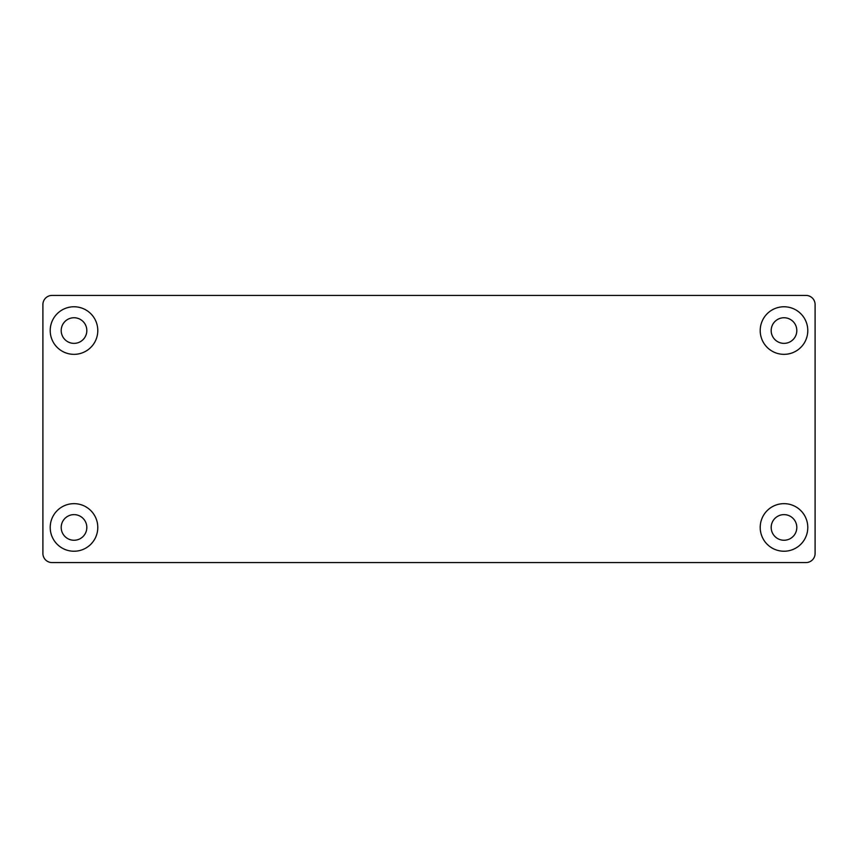 <?xml version="1.0" encoding="UTF-8"?>
<svg xmlns="http://www.w3.org/2000/svg" width="858" height="858" viewBox="0 0 858 858"><rect width="100%" height="100%" fill="white"/><g stroke="black" fill="none" stroke-linecap="round" stroke-linejoin="round"><path stroke-width="1.29" d="M807.786 527.445A23.788 23.788 0 0 1 772.103 548.048A23.788 23.788 0 0 1 772.103 506.842A23.788 23.788 0 0 1 807.786 527.445M796.803 527.445A12.806 12.806 0 0 0 777.584 516.355A12.806 12.806 0 0 0 777.584 538.534A12.806 12.806 0 0 0 796.803 527.445M97.791 527.445A23.788 23.788 0 0 1 62.108 548.048A23.788 23.788 0 0 1 62.108 506.842A23.788 23.788 0 0 1 97.791 527.445M86.819 527.445A12.806 12.806 0 0 0 67.6 516.355A12.806 12.806 0 0 0 67.6 538.534A12.806 12.806 0 0 0 86.819 527.445M807.786 330.555A23.788 23.788 0 0 1 772.103 351.158A23.788 23.788 0 0 1 772.103 309.952A23.788 23.788 0 0 1 807.786 330.555M796.803 330.555A12.806 12.806 0 0 0 777.584 319.466A12.806 12.806 0 0 0 777.584 341.645A12.806 12.806 0 0 0 796.803 330.555M97.791 330.555A23.788 23.788 0 0 1 62.108 351.158A23.788 23.788 0 0 1 62.108 309.952A23.788 23.788 0 0 1 97.791 330.555M86.819 330.555A12.806 12.806 0 0 0 67.6 319.466A12.806 12.806 0 0 0 67.6 341.645A12.806 12.806 0 0 0 86.819 330.555M815.1 553.431A9.148 9.148 0 0 1 805.952 562.58L52.048 562.58A9.148 9.148 0 0 1 42.9 553.431L42.9 304.569A9.148 9.148 0 0 1 52.048 295.42L805.952 295.42A9.148 9.148 0 0 1 815.1 304.569L815.1 553.431"/></g></svg>
